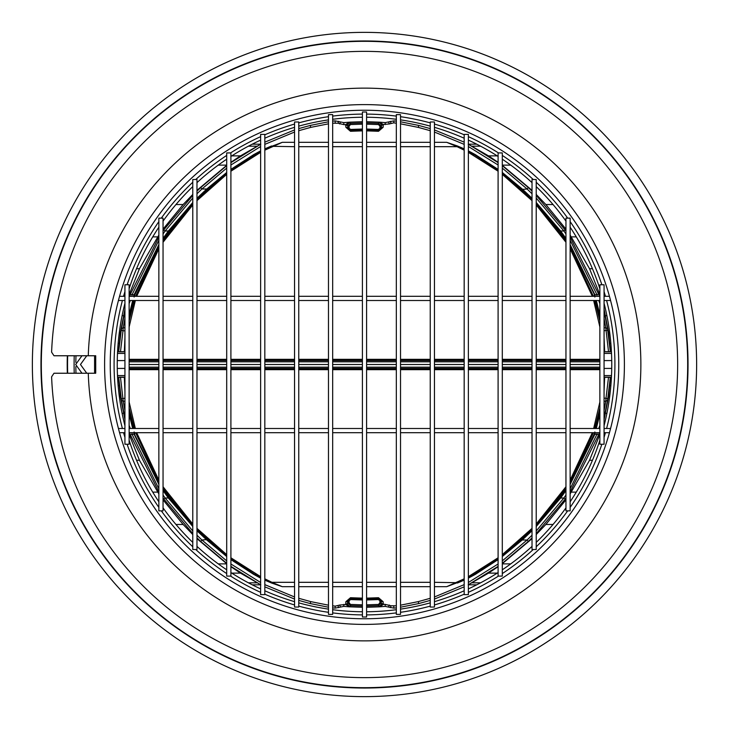 <?xml version="1.0" encoding="UTF-8"?>
<svg xmlns="http://www.w3.org/2000/svg" width="729" height="729" viewBox="0 0 729 729"><rect width="100%" height="100%" fill="white"/><g stroke="black" fill="none" stroke-linecap="round" stroke-linejoin="round"><path stroke-width="1.09" d="M609.444 432.698L604.068 432.698M599.876 432.698L570.142 432.698M565.95 432.698L536.216 432.698M532.024 432.698L502.299 432.698M498.098 432.698L468.373 432.698M464.173 432.698L434.448 432.698M430.247 432.698L400.522 432.698M396.33 432.698L366.596 432.698M362.404 432.698L332.67 432.698M328.478 432.698L298.753 432.698M294.552 432.698L264.827 432.698M260.627 432.698L230.902 432.698M226.701 432.698L196.976 432.698M192.784 432.698L163.05 432.698M158.858 432.698L129.124 432.698M124.932 432.698L119.556 432.698M599.876 428.497L570.142 428.497M565.95 428.497L536.216 428.497M532.024 428.497L502.299 428.497M498.098 428.497L468.373 428.497M464.173 428.497L434.448 428.497M430.247 428.497L400.522 428.497M396.33 428.497L366.596 428.497M362.404 428.497L332.67 428.497M328.478 428.497L298.753 428.497M294.552 428.497L264.827 428.497M260.627 428.497L230.902 428.497M226.701 428.497L196.976 428.497M192.784 428.497L163.05 428.497M124.932 428.497L118.426 428.497M158.858 428.497L129.124 428.497M610.574 428.497L604.068 428.497M124.932 444.243L124.932 284.766L129.124 284.766L129.124 444.243L124.932 444.243M163.05 359.78L163.05 510.865L158.858 510.865L158.858 218.144L163.05 218.144L163.05 359.78L192.784 359.752M599.876 300.503L570.142 300.503M565.95 300.503L536.216 300.503M532.024 300.503L502.299 300.503M498.098 300.503L468.373 300.503M464.173 300.503L434.448 300.503M430.247 300.503L400.522 300.503M396.33 300.503L366.596 300.503M362.404 300.503L332.67 300.503M328.478 300.503L298.753 300.503M294.552 300.503L264.827 300.503M260.627 300.503L230.902 300.503M226.701 300.503L196.976 300.503M192.784 300.503L163.05 300.503M158.858 300.503L129.124 300.503M124.932 300.503L118.426 300.503M610.574 300.503L604.068 300.503M599.876 296.302L570.142 296.302M565.95 296.302L536.216 296.302M532.024 296.302L502.299 296.302M498.098 296.302L468.373 296.302M464.173 296.302L434.448 296.302M430.247 296.302L400.522 296.302M396.33 296.302L366.596 296.302M362.404 296.302L332.67 296.302M328.478 296.302L298.753 296.302M294.552 296.302L264.827 296.302M260.627 296.302L230.902 296.302M226.701 296.302L196.976 296.302M192.784 296.302L163.05 296.302M609.444 296.302L604.068 296.302M124.932 296.302L119.556 296.302M158.858 296.302L129.124 296.302M570.142 359.78L570.142 218.144L565.95 218.144L565.95 510.865L570.142 510.865L570.142 359.78L599.876 359.752M230.902 359.898L230.902 152.926L226.701 152.926L226.701 576.092L230.902 576.092L230.902 359.898M264.827 359.944L264.827 134.391L260.627 134.391L260.627 594.627L264.827 594.627L264.827 359.944M298.753 359.971L298.753 121.98L294.552 121.98L294.552 607.038L298.753 607.038L298.753 359.971M332.67 359.998L332.67 114.635L328.478 114.635L328.478 614.383L332.67 614.383L332.67 359.998M366.596 359.998L366.596 111.993L362.404 111.993L362.404 617.007L366.596 617.007L366.596 359.998M364.5 110.243A254.257 254.257 0 0 1 618.757 364.5A254.257 254.257 0 0 1 364.5 618.757A254.257 254.257 0 0 1 110.243 364.5A254.257 254.257 0 0 1 364.5 110.243A254.257 254.257 0 0 0 110.243 364.5A254.257 254.257 0 0 0 364.5 618.757M362.404 611.759A247.259 247.259 0 0 1 332.67 609.708M328.478 609.125A247.259 247.259 0 0 1 298.753 602.865M294.552 601.662A247.259 247.259 0 0 1 264.827 590.782M260.627 588.886A247.259 247.259 0 0 1 230.902 572.566M226.701 569.805A247.259 247.259 0 0 1 196.976 546.367M192.784 542.403A247.259 247.259 0 0 1 163.05 507.876M158.858 501.789A247.259 247.259 0 0 1 129.124 440.252M124.932 425.7A247.259 247.259 0 0 1 124.932 303.3M129.124 288.748A247.259 247.259 0 0 1 158.858 227.211M163.05 221.124A247.259 247.259 0 0 1 192.784 186.597M196.976 182.633A247.259 247.259 0 0 1 226.701 159.195M230.902 156.434A247.259 247.259 0 0 1 260.627 140.114M264.827 138.218A247.259 247.259 0 0 1 294.552 127.338M298.753 126.135A247.259 247.259 0 0 1 328.478 119.875M332.67 119.292A247.259 247.259 0 0 1 362.404 117.241M88.273 373.239A276.364 276.364 0 0 0 364.5 640.864A276.364 276.364 0 0 0 640.864 364.5A276.364 276.364 0 0 0 364.5 88.136A276.364 276.364 0 0 0 88.273 355.761L53.992 355.761L51.604 352.162A313.142 313.142 0 0 1 364.5 51.358A313.142 313.142 0 0 1 677.642 364.5A313.142 313.142 0 0 1 364.5 677.642A313.142 313.142 0 0 1 51.604 376.838L53.992 373.239L81.967 373.239L75.661 364.5L81.967 355.761L86.769 355.761L80.463 364.5L86.769 373.239L81.967 373.239M366.596 117.241A247.259 247.259 0 0 1 396.33 119.292M400.522 119.875A247.259 247.259 0 0 1 430.247 126.135M434.448 127.338A247.259 247.259 0 0 1 464.173 138.218M468.373 140.114A247.259 247.259 0 0 1 498.098 156.434M502.299 159.195A247.259 247.259 0 0 1 532.024 182.633M536.216 186.597A247.259 247.259 0 0 1 565.95 221.124M570.142 227.211A247.259 247.259 0 0 1 599.876 288.748M604.068 303.3A247.259 247.259 0 0 1 604.068 425.7M599.876 440.252A247.259 247.259 0 0 1 570.142 501.789M565.95 507.876A247.259 247.259 0 0 1 536.216 542.403M532.024 546.367A247.259 247.259 0 0 1 502.299 569.805M498.098 572.566A247.259 247.259 0 0 1 468.373 588.886M464.173 590.782A247.259 247.259 0 0 1 434.448 601.662M430.247 602.865A247.259 247.259 0 0 1 400.522 609.125M396.33 609.708A247.259 247.259 0 0 1 366.596 611.759M94.579 373.239L94.579 355.761L95.718 355.761L95.718 373.239L86.769 373.239M94.579 355.761L86.769 355.761M400.522 359.998L400.522 114.635L396.33 114.635L396.33 614.383L400.522 614.383L400.522 359.998M434.448 359.971L434.448 121.98L430.247 121.98L430.247 607.038L434.448 607.038L434.448 359.971M468.373 359.944L468.373 134.391L464.173 134.391L464.173 594.627L468.373 594.627L468.373 359.944M502.299 359.898L502.299 152.926L498.098 152.926L498.098 576.092L502.299 576.092L502.299 359.898M536.216 359.844L536.216 179.507L532.024 179.507L532.024 549.511L536.216 549.511L536.216 359.844M196.976 359.844L196.976 179.507L192.784 179.507L192.784 549.511L196.976 549.511L196.976 359.844M604.068 359.716L604.068 284.766L599.876 284.766L599.876 444.243L604.068 444.243L604.068 359.716M570.142 245.892L595.292 296.302M594.235 294.926L594.864 297.031M599.876 317.944L595.702 300.503M599.876 314.8L596.304 300.503M536.216 203.437L560.054 231.421L565.95 239.622M134.136 297.031L134.765 294.926L134.1 294.744L158.858 244.607M134.765 294.926L158.858 245.892M163.05 239.613L168.946 231.421L168.381 230.993L192.784 202.48M133.708 296.302L134.1 294.744L132.049 294.744L131.776 296.302M133.298 300.503L129.124 317.944M132.696 300.503L129.124 314.791M158.858 483.108L133.708 432.698M134.765 434.074L134.136 431.969M129.124 411.056L133.298 428.497M129.124 414.2L132.696 428.497M192.784 525.563L168.946 497.579L163.05 489.378M594.864 431.969L594.235 434.074L594.9 434.256L570.142 484.393M594.235 434.074L570.142 483.108M565.95 489.387L560.054 497.579L560.619 498.007L536.216 526.52M595.292 432.698L594.9 434.256L596.951 434.256L597.224 432.698M595.702 428.497L599.876 411.056M596.304 428.497L599.876 414.209M610.319 351.688L607.512 328.633L605.79 327.804L608.515 351.688M604.068 327.804L605.79 327.804L604.068 318.491M599.876 303.601L598.728 300.503M570.142 237.043L598.6 294.079L596.951 294.744L597.224 296.302M366.596 129.042L378.187 129.434L378.123 130.3L380.091 129.589L378.123 130.3L366.596 129.917L378.123 130.3L378.187 129.434L380.884 127.912L380.091 129.589M362.404 129.042L350.813 129.434L350.877 130.3L348.927 129.607L348.116 127.912L350.813 129.434L350.877 130.3L362.404 129.917L350.877 130.3L348.909 129.589M498.098 170.176L474.925 155.095L498.098 170.149M502.299 173.265L521.782 189.44L527.076 188.993L532.024 193.777M532.024 199.172L521.782 189.44M502.299 173.311L532.024 199.372M536.216 203.683L565.95 240.534M570.142 247.003L593.415 296.302M594.736 300.503L599.876 321.115M560.054 231.421L560.619 230.993L536.216 202.48M532.024 198.242L522.256 188.993L502.299 172.481M464.173 149.418L457.056 146.684L464.173 150.165M468.373 152.361L498.098 171.206M502.299 174.359L532.024 200.63M536.216 204.977L565.95 242.256M570.142 248.826L592.331 296.302M593.652 300.503L599.876 327.02M498.098 169.383L475.272 154.594L474.925 155.095L468.373 151.514M434.448 142.319L446.704 142.319L457.056 146.684L434.448 146.684M446.704 142.319L457.402 145.964L446.704 142.319M129.124 327.02L135.348 300.503M136.669 296.302L158.858 248.826M163.05 242.256L192.784 204.977M196.976 200.63L226.701 174.359M230.902 171.206L260.627 152.361M264.827 150.165L282.296 142.319L294.552 142.319M264.827 149.418L271.735 146.31L294.552 146.684M271.735 146.31L282.296 142.319L271.735 146.31M129.124 321.106L134.264 300.503M135.585 296.302L158.858 247.003M163.05 240.534L192.784 203.683M196.976 199.372L226.701 173.302M230.902 170.176L260.627 151.514M226.701 173.265L207.218 189.44L196.976 199.172M192.784 203.437L168.946 231.421M230.902 170.149L254.075 155.095L253.728 154.594L260.627 150.867M207.218 189.44L206.754 188.993L196.976 198.242M124.932 310.973L121.488 328.633L123.21 327.804L124.932 318.491M129.124 303.601L130.272 300.503M124.932 327.804L123.21 327.804L122.982 330.793L124.932 330.793M118.681 377.312L121.488 400.367L123.21 401.196L120.485 377.312M124.932 401.196L123.21 401.196L124.932 410.509M129.124 425.399L130.272 428.497M158.858 491.957L130.4 434.921L132.049 434.256L131.776 432.698M362.404 599.958L350.813 599.566L350.877 598.7L348.909 599.411L350.877 598.7L362.404 599.083L350.877 598.7L350.813 599.566L348.116 601.088L348.909 599.411M366.596 599.958L378.187 599.566L378.123 598.7L380.073 599.393L380.884 601.088L378.187 599.566L378.123 598.7L366.596 599.083L378.123 598.7L380.091 599.411M230.902 558.824L254.075 573.905L230.902 558.851M226.701 555.735L207.218 539.56L201.924 540.007L196.976 535.223M196.976 529.828L207.218 539.56M226.701 555.689L196.976 529.628M192.784 525.317L163.05 488.466M158.858 481.997L135.585 432.698M134.264 428.497L129.124 407.885M168.946 497.579L168.381 498.007L192.784 526.52M196.976 530.758L206.744 540.007L226.701 556.519M264.827 579.582L271.944 582.316L264.827 578.835M260.627 576.639L230.902 557.794M226.701 554.641L196.976 528.37M192.784 524.023L163.05 486.744M158.858 480.174L136.669 432.698M135.348 428.497L129.124 401.98M230.902 559.617L253.728 574.406L254.075 573.905L260.627 577.486M294.552 586.681L282.296 586.681L271.944 582.316L294.552 582.316M282.296 586.681L271.598 583.036L282.296 586.681M599.876 401.98L593.652 428.497M592.331 432.698L570.142 480.174M565.95 486.744L536.216 524.023M532.024 528.37L502.299 554.641M498.098 557.794L468.373 576.639M464.173 578.835L446.704 586.681L434.448 586.681M464.173 579.582L457.265 582.69L434.448 582.316M457.265 582.69L446.704 586.681L457.265 582.69M599.876 407.894L594.736 428.497M593.415 432.698L570.142 481.997M565.95 488.466L536.216 525.317M532.024 529.628L502.299 555.698M498.098 558.824L468.373 577.486M502.299 555.735L521.782 539.56L532.024 529.828M536.216 525.563L560.054 497.579M498.098 558.851L474.925 573.905L475.272 574.406L468.373 578.133M521.782 539.56L522.246 540.007L532.024 530.758M604.068 418.027L607.512 400.367L605.79 401.196L604.068 410.509M599.876 425.399L598.728 428.497M604.068 401.196L605.79 401.196L606.018 398.207L604.068 398.207M599.876 364.5L570.142 364.5M565.95 364.5L536.216 364.5M532.024 364.5L502.299 364.5M498.098 364.5L468.373 364.5M464.173 364.5L434.448 364.5M430.247 364.5L400.522 364.5M396.33 364.5L366.596 364.5M362.404 364.5L332.67 364.5M328.478 364.5L298.753 364.5M294.552 364.5L264.827 364.5M260.627 364.5L230.902 364.5M226.701 364.5L196.976 364.5M192.784 364.5L163.05 364.5M158.858 364.5L129.124 364.5M599.876 361.812L570.142 361.812M565.95 361.812L536.216 361.812M532.024 361.812L502.299 361.812M498.098 361.812L468.373 361.812M464.173 361.812L434.448 361.812M430.247 361.812L400.522 361.812M396.33 361.812L366.596 361.812M362.404 361.812L332.67 361.812M328.478 361.812L298.753 361.812M294.552 361.812L264.827 361.812M260.627 361.812L230.902 361.812M226.701 361.812L196.976 361.812M192.784 361.812L163.05 361.812M158.858 361.812L129.124 361.812M607.749 330.137L604.068 330.793M599.448 296.302L599.092 295.4L598.992 296.302M607.512 328.633L604.068 310.973M598.6 294.079L599.092 295.4M536.216 195.354L565.95 230.92M379.845 128.003L379.973 126.226L381.012 126.144L380.884 127.912L381.385 127.447L380.538 129.17M332.67 121.16L335.039 120.85L343.769 122.609L349.647 122.171L350.521 124.568L349.027 126.226L347.988 126.144L350.458 123.347L362.404 122.946M348.462 129.17L347.615 127.447L345.874 127.302L345.737 124.468L349.647 122.162L362.404 121.716M565.95 238.383L560.619 230.993L563.881 230.993L536.216 198.006M343.769 122.6L343.924 124.623L347.469 124.914L348.116 127.912L347.46 125.361L345.728 125.215M350.385 129.835L350.485 131.284L345.874 127.302M378.615 129.835L378.515 131.284L366.596 130.865M366.596 124.158L378.479 124.568L378.542 123.347L381.012 126.144L381.54 125.361L381.385 127.447L383.126 127.302L378.515 131.284M388.603 122.071L389.286 123.957L383.263 124.468L381.531 124.914L383.272 125.224L383.263 124.468L379.353 122.162L385.231 122.609L393.961 120.85L396.33 121.16M163.05 230.92L163.697 230L165.118 230.993L192.784 198.006M196.976 193.777L201.924 188.993L206.754 188.993L226.701 172.481M158.858 237.043L130.4 294.079L132.049 294.744L158.858 240.206M130.4 294.079L130.008 296.302M129.552 296.302L129.908 295.4M121.488 328.633L121.251 330.137L122.982 330.793L120.485 351.688M121.251 330.137L118.681 351.688M129.124 367.188L158.858 367.188M163.05 367.188L192.784 367.188M196.976 367.188L226.701 367.188M230.902 367.188L260.627 367.188M264.827 367.188L294.552 367.188M298.753 367.188L328.478 367.188M332.67 367.188L362.404 367.188M366.596 367.188L396.33 367.188M400.522 367.188L430.247 367.188M434.448 367.188L464.173 367.188M468.373 367.188L498.098 367.188M502.299 367.188L532.024 367.188M536.216 367.188L565.95 367.188M570.142 367.188L599.876 367.188M121.251 398.863L124.932 398.207M129.552 432.698L129.908 433.6L130.008 432.698M121.488 400.367L124.932 418.027M130.4 434.921L129.908 433.6M192.784 533.646L163.05 498.08M349.155 600.997L349.027 602.774L347.988 602.856L348.116 601.088L347.615 601.553L348.462 599.83M396.33 607.84L393.961 608.15L385.231 606.391L379.353 606.829L378.479 604.432L379.973 602.774L381.012 602.856L378.542 605.653L366.596 606.054M380.538 599.83L381.385 601.553L383.126 601.698L383.263 604.532L379.353 606.838L366.596 607.284M163.05 490.617L168.381 498.007L165.118 498.007L192.784 530.994M385.231 606.4L385.076 604.377L381.531 604.086L380.884 601.088L381.54 603.639L383.272 603.785M378.615 599.165L378.515 597.716L383.126 601.698M350.385 599.165L350.485 597.716L362.404 598.135M362.404 604.842L350.521 604.432L350.458 605.653L347.988 602.856L347.46 603.639L347.615 601.553L345.874 601.698L350.485 597.716M340.397 606.929L339.714 605.043L345.737 604.532L347.469 604.086L345.728 603.776L345.737 604.532L349.647 606.838L343.769 606.391L335.039 608.15L332.67 607.84M565.95 498.08L565.303 499.001L563.881 498.007L536.216 530.994M532.024 535.223L527.076 540.007L522.246 540.007L502.299 556.519M570.142 491.957L598.6 434.921L596.951 434.256L570.142 488.794M598.6 434.921L598.992 432.698M599.448 432.698L599.092 433.6M607.512 400.367L607.749 398.863L606.018 398.207L608.515 377.312M607.749 398.863L610.319 377.312M230.902 162.303L240.479 155.878L260.317 144.442L230.902 162.622M163.05 229.134L183.125 204.539L192.784 194.433M196.976 190.324L226.701 165.31M129.124 294.634L139.449 268.728L158.858 235.084M118.572 351.688L120.431 332.415L124.96 309.096M604.04 309.096L608.569 332.415L610.428 351.688M570.142 235.084L589.551 268.728L599.876 294.634M536.216 194.433L545.875 204.539L565.95 229.134M502.299 165.31L532.024 190.324M468.182 144.187L488.521 155.878L498.098 162.303M468.683 144.442L498.098 162.622M502.299 165.683L528.279 187.553L527.076 188.993L502.299 168.098M532.024 191.162L528.279 187.553M163.697 230L192.784 195.354M196.976 191.162L200.73 187.553L201.924 188.993L226.701 168.098M226.701 165.683L200.73 187.553M117.269 360.573L124.932 360.573L117.269 360.591M124.932 368.427L117.269 368.427L124.932 368.409M498.098 566.697L488.521 573.122L468.683 584.558L498.098 566.378M565.95 499.866L545.875 524.461L536.216 534.567M532.024 538.676L502.299 563.69M599.876 434.366L589.551 460.272L570.142 493.916M610.428 377.312L608.569 396.585L604.04 419.904M124.96 419.904L120.431 396.585L118.572 377.312M158.858 493.916L139.449 460.272L129.124 434.366M192.784 534.567L183.125 524.461L163.05 499.866M226.701 563.69L196.976 538.676M260.818 584.813L240.479 573.122L230.902 566.697M260.317 584.558L230.902 566.378M226.701 563.317L200.721 541.447L201.924 540.007L226.701 560.902M196.976 537.838L200.721 541.447M565.303 499.001L536.216 533.646M532.024 537.838L528.27 541.447L527.076 540.007L502.299 560.902M502.299 563.317L528.27 541.447M611.731 368.427L604.068 368.427L611.731 368.409M604.068 360.573L611.731 360.573L604.068 360.591M260.317 144.442L260.818 144.187M252.252 144.187L260.627 144.187M468.373 144.187L476.748 144.187M400.522 121.779L418.719 125.434L430.247 128.605M434.448 129.935L464.173 142.146M381.531 124.914L379.353 122.162L378.542 123.347L366.596 122.946M366.596 121.716L379.353 122.171M347.469 124.914L349.647 122.162M298.753 128.605L310.281 125.434L328.478 121.779M264.827 142.146L294.552 129.935M468.683 584.558L468.182 584.813M476.748 584.813L468.373 584.813M260.627 584.813L252.252 584.813M328.478 607.221L310.281 603.566L298.753 600.395M294.552 599.065L264.827 586.854M347.469 604.086L349.647 606.838L350.458 605.653L362.404 606.054M362.404 607.284L349.647 606.829M381.531 604.086L379.353 606.838M430.247 600.395L418.719 603.566L400.522 607.221M464.173 586.854L434.448 599.065M74.23 355.761A290.406 290.406 -45 0 0 74.23 373.239M599.356 599.356A332.142 332.142 0 0 0 599.356 129.644A332.142 332.142 0 0 0 129.644 129.644A332.142 332.142 0 0 0 129.644 599.356A332.142 332.142 0 0 0 599.356 599.356M593.269 593.269A323.521 323.521 0 0 0 593.269 135.731A323.521 323.521 0 0 0 135.731 135.731A323.521 323.521 0 0 0 135.731 593.269A323.521 323.521 0 0 0 593.269 593.269M67.332 355.761A297.295 297.295 0 0 0 67.332 373.239M364.5 104.602A259.898 259.898 0 0 1 624.398 364.5A259.898 259.898 0 0 1 364.5 624.398A259.898 259.898 0 0 1 104.602 364.5A259.898 259.898 0 0 1 364.5 104.602M362.404 614.902A250.412 250.412 0 0 1 332.67 612.879M328.478 612.305A250.412 250.412 0 0 1 298.753 606.127M294.552 604.942A250.412 250.412 0 0 1 264.827 594.217M260.627 592.349A250.412 250.412 0 0 1 230.574 576.092M226.701 573.586A250.412 250.412 0 0 1 195.746 549.511M192.784 546.759A250.412 250.412 0 0 1 161.319 510.865M158.858 507.384A250.412 250.412 0 0 1 127.128 444.243M124.932 437.382A250.412 250.412 0 0 1 123.556 432.698M122.408 428.497A250.412 250.412 0 0 1 122.408 300.503M123.556 296.302A250.412 250.412 0 0 1 124.932 291.618M127.119 284.766A250.412 250.412 0 0 1 158.858 221.616M161.309 218.144A250.412 250.412 0 0 1 192.784 182.241M195.737 179.507A250.412 250.412 0 0 1 226.701 155.414M230.546 152.926A250.412 250.412 0 0 1 260.627 136.651M264.827 134.783A250.412 250.412 0 0 1 294.552 124.058M298.753 122.873A250.412 250.412 0 0 1 328.478 116.695M332.67 116.121A250.412 250.412 0 0 1 362.404 114.098M366.596 114.098A250.412 250.412 0 0 1 396.33 116.121M400.522 116.695A250.412 250.412 0 0 1 430.247 122.873M434.448 124.058A250.412 250.412 0 0 1 464.173 134.783M468.373 136.651A250.412 250.412 0 0 1 498.454 152.926M502.299 155.414A250.412 250.412 0 0 1 533.264 179.507M536.216 182.241A250.412 250.412 0 0 1 567.691 218.144M570.142 221.616A250.412 250.412 0 0 1 601.881 284.766M604.068 291.618A250.412 250.412 0 0 1 605.444 296.302M606.592 300.503A250.412 250.412 0 0 1 606.592 428.497M605.444 432.698A250.412 250.412 0 0 1 604.068 437.382M601.872 444.243A250.412 250.412 0 0 1 570.142 507.384M567.681 510.865A250.412 250.412 0 0 1 536.216 546.759M533.254 549.511A250.412 250.412 0 0 1 502.299 573.586M498.426 576.092A250.412 250.412 0 0 1 468.373 592.349M464.173 594.217A250.412 250.412 0 0 1 434.448 604.942M430.247 606.127A250.412 250.412 0 0 1 400.522 612.305M396.33 612.879A250.412 250.412 0 0 1 366.596 614.902M604.068 337.846L604.66 351.688M570.142 244.607L594.9 294.744L596.951 294.744L570.142 240.206M129.124 359.752L158.858 359.752M196.976 359.752L226.701 359.752M230.902 359.752L260.627 359.752M264.827 359.752L294.552 359.752M298.753 359.752L328.478 359.752M332.67 359.752L362.404 359.752M366.596 359.752L396.33 359.752M400.522 359.752L430.247 359.752M434.448 359.752L464.173 359.752M468.373 359.752L498.098 359.752M502.299 359.752L532.024 359.752M536.216 359.752L565.95 359.752M129.124 359.333L158.858 359.333M163.05 359.333L192.784 359.333M196.976 359.333L226.701 359.333M230.902 359.333L260.627 359.333M264.827 359.333L294.552 359.333M298.753 359.333L328.478 359.333M332.67 359.333L362.404 359.333M366.596 359.333L396.33 359.333M400.522 359.333L430.247 359.333M434.448 359.333L464.173 359.333M468.373 359.333L498.098 359.333M502.299 359.333L532.024 359.333M536.216 359.333L565.95 359.333M570.142 359.333L599.876 359.333M163.05 238.383L168.381 230.993L165.118 230.993L163.05 233.945M124.34 351.688L124.932 337.846M124.932 391.154L124.34 377.312M158.858 484.393L134.1 434.256L132.049 434.256L158.858 488.794M599.876 369.248L570.142 369.248M565.95 369.248L536.216 369.248M532.024 369.248L502.299 369.248M498.098 369.248L468.373 369.248M464.173 369.248L434.448 369.248M430.247 369.248L400.522 369.248M396.33 369.248L366.596 369.248M362.404 369.248L332.67 369.248M328.478 369.248L298.753 369.248M294.552 369.248L264.827 369.248M260.627 369.248L230.902 369.248M226.701 369.248L196.976 369.248M192.784 369.248L163.05 369.248M158.858 369.248L129.124 369.248M599.876 369.667L570.142 369.667M565.95 369.667L536.216 369.667M532.024 369.667L502.299 369.667M498.098 369.667L468.373 369.667M464.173 369.667L434.448 369.667M430.247 369.667L400.522 369.667M396.33 369.667L366.596 369.667M362.404 369.667L332.67 369.667M328.478 369.667L298.753 369.667M294.552 369.667L264.827 369.667M260.627 369.667L230.902 369.667M226.701 369.667L196.976 369.667M192.784 369.667L163.05 369.667M158.858 369.667L129.124 369.667M565.95 490.617L560.619 498.007L563.881 498.007L565.95 495.055M604.66 377.312L604.068 391.154M599.876 360.563L570.142 360.563M565.95 360.563L536.216 360.563M532.024 360.563L502.299 360.563M498.098 360.563L468.373 360.563M464.173 360.563L434.448 360.563M430.247 360.563L400.522 360.563M396.33 360.563L366.596 360.563M362.404 360.563L332.67 360.563M328.478 360.563L298.753 360.563M294.552 360.563L264.827 360.563M260.627 360.563L230.902 360.563M226.701 360.563L196.976 360.563M192.784 360.563L163.05 360.563M158.858 360.563L129.124 360.563M565.303 230L563.881 230.993L565.95 233.945M298.753 146.684L328.478 146.684M332.67 146.684L362.404 146.684M366.596 146.684L396.33 146.684M400.522 146.684L430.247 146.684M129.124 368.437L158.858 368.437M163.05 368.437L192.784 368.437M196.976 368.437L226.701 368.437M230.902 368.437L260.627 368.437M264.827 368.437L294.552 368.437M298.753 368.437L328.478 368.437M332.67 368.437L362.404 368.437M366.596 368.437L396.33 368.437M400.522 368.437L430.247 368.437M434.448 368.437L464.173 368.437M468.373 368.437L498.098 368.437M502.299 368.437L532.024 368.437M536.216 368.437L565.95 368.437M570.142 368.437L599.876 368.437M163.697 499.001L165.118 498.007L163.05 495.055M430.247 582.316L400.522 582.316M396.33 582.316L366.596 582.316M362.404 582.316L332.67 582.316M328.478 582.316L298.753 582.316M379.973 126.226L378.479 124.568M350.521 124.568L362.404 124.158M349.027 126.226L349.155 128.003M475.272 154.594L468.373 150.867M464.173 148.834L457.402 145.964M298.753 142.319L328.478 142.319M332.67 142.319L362.404 142.319M366.596 142.319L396.33 142.319M400.522 142.319L430.247 142.319M264.827 148.834L271.598 145.964M230.902 169.374L253.728 154.594M362.404 130.865L350.485 131.284M383.126 127.302L383.272 125.224M604.068 351.861L611.44 351.861M604.068 377.139L611.44 377.139M124.932 351.861L117.56 351.861M124.932 377.139L117.56 377.139M349.027 602.774L350.521 604.432M378.479 604.432L366.596 604.842M379.973 602.774L379.845 600.997M253.728 574.406L260.627 578.133M264.827 580.166L271.598 583.036M430.247 586.681L400.522 586.681M396.33 586.681L366.596 586.681M362.404 586.681L332.67 586.681M328.478 586.681L298.753 586.681M464.173 580.166L457.402 583.036M498.098 559.626L475.272 574.406M366.596 598.135L378.515 597.716M345.874 601.698L345.728 603.776M604.068 353.437L611.513 353.437M117.487 353.437L124.932 353.437M231.776 155.878L240.479 155.878M248.398 146.192L256.991 146.192M218.253 165.118L226.701 165.118M175.953 204.539L183.125 204.539M152.725 236.87L157.646 236.87M136.542 268.728L139.449 268.728M129.58 293.258L129.124 293.258M123.42 315.666L122.108 315.666M120.431 332.415L119.328 332.415M119.182 343.304L118.144 343.304M610.856 343.304L609.818 343.304M609.672 332.415L608.569 332.415M606.893 315.666L605.58 315.666M599.876 293.258L599.42 293.258M589.551 268.728L592.458 268.728M571.354 236.87L576.274 236.87M545.875 204.539L553.047 204.539M502.299 165.118L510.747 165.118M488.521 155.878L497.224 155.878M472.009 146.192L480.602 146.192M389.286 123.957L393.733 122.855L396.33 123.201M400.522 123.821L418.3 127.393L430.247 130.701M434.448 132.04L464.173 144.36M468.373 146.52L498.098 165.009M328.478 123.821L310.7 127.393L298.753 130.701M294.552 132.04L264.827 144.36M260.627 146.52L230.902 165.009M338.684 121.351L337.992 123.237L332.67 123.201M337.992 123.237L343.924 124.623M124.932 375.563L117.487 375.563M611.513 375.563L604.068 375.563M497.224 573.122L488.521 573.122M480.602 582.808L472.009 582.808M510.747 563.881L502.299 563.881M553.047 524.461L545.875 524.461M576.274 492.13L571.354 492.13M592.458 460.272L589.551 460.272M599.42 435.742L599.876 435.742M605.58 413.334L606.893 413.334M608.569 396.585L609.672 396.585M609.818 385.696L610.856 385.696M118.144 385.696L119.182 385.696M119.328 396.585L120.431 396.585M122.108 413.334L123.42 413.334M129.124 435.742L129.58 435.742M139.449 460.272L136.542 460.272M157.646 492.13L152.725 492.13M183.125 524.461L175.953 524.461M226.701 563.881L218.253 563.881M240.479 573.122L231.776 573.122M256.991 582.808L248.398 582.808M339.714 605.043L335.267 606.145L332.67 605.799M328.478 605.179L310.7 601.607L298.753 598.299M294.552 596.96L264.827 584.64M260.627 582.48L230.902 563.991M400.522 605.179L418.3 601.607L430.247 598.299M434.448 596.96L464.173 584.64M468.373 582.48L498.098 563.991M390.316 607.649L391.008 605.763L396.33 605.799M391.008 605.763L385.076 604.377M418.719 125.424L418.3 127.393M393.961 120.85L393.733 122.855M390.316 121.351L391.008 123.237M385.231 122.6L385.076 124.623M340.397 122.071L339.714 123.957M335.039 120.85L335.267 122.855M310.281 125.424L310.7 127.393M310.281 603.576L310.7 601.607M335.039 608.15L335.267 606.145M338.684 607.649L337.992 605.763M343.769 606.4L343.924 604.377M388.603 606.929L389.286 605.043M393.961 608.15L393.733 606.145M418.719 603.576L418.3 601.607M75.98 355.761A288.657 288.657 -45 0 0 75.852 362.386M593.023 593.023A323.184 323.184 0 0 0 593.023 135.977A323.184 323.184 0 0 0 135.977 135.977A323.184 323.184 0 0 0 135.977 593.023A323.184 323.184 0 0 0 593.023 593.023M67.669 355.761A296.958 296.958 0 0 0 67.669 373.239M75.852 366.614A288.657 288.657 -45 0 0 75.98 373.239M380.584 129.133L380.073 129.607M348.416 129.133L348.927 129.607M348.416 599.867L348.927 599.393M380.584 599.867L380.073 599.393M611.431 351.688L604.068 351.688M117.569 351.688L124.932 351.688M117.569 377.312L124.932 377.312M611.431 377.312L604.068 377.312"/></g></svg>
